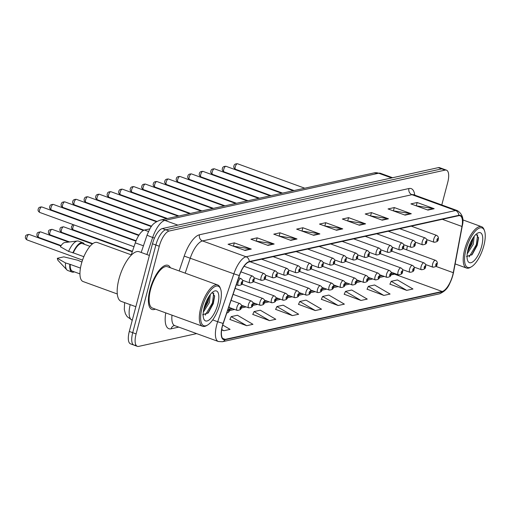 <?xml version="1.0" encoding="UTF-8"?>
<svg xmlns="http://www.w3.org/2000/svg" width="510" height="510" viewBox="0 0 510 510"><rect width="100%" height="100%" fill="white"/><g stroke="black" fill="none" stroke-linecap="round" stroke-linejoin="round"><path stroke-width="0.76" d="M131.255 254.834L135.303 242.849A14.669 5.54 -70 0 1 144.464 230.055L149.857 228.862M170.372 267.763A23.466 8.868 110 0 0 167.969 265.327A23.466 8.868 110 0 0 149.978 289.584A23.466 8.868 110 0 0 151.935 309.43A23.466 8.868 110 0 0 155.333 309.111A23.466 8.868 110 0 1 151.935 309.43A23.466 8.868 110 0 1 149.978 289.584A23.466 8.868 110 0 1 167.969 265.327A23.466 8.868 110 0 1 170.372 267.763M452.695 275.247A15.644 5.91 -70 0 1 442.144 291.478L225.21 339.367A15.644 5.91 -70 0 1 223.762 339.303A15.644 5.91 -70 0 1 223.24 323.48L239.413 275.591A15.644 5.91 -70 0 1 249.186 261.942L458.649 215.698A15.644 5.91 -70 0 1 460.09 215.768A15.644 5.91 -70 0 1 461.971 226.459L453.275 272.703A15.644 5.91 -70 0 1 452.695 275.247M452.861 275.209A16.033 6.056 110 0 0 453.454 272.601L462.156 226.357A16.033 6.056 110 0 0 458.745 215.328L249.282 261.573A16.033 6.056 110 0 0 239.266 275.559L223.093 323.455A16.033 6.056 110 0 0 225.108 339.736L442.049 291.847A16.033 6.056 110 0 0 452.861 275.209M441.781 204.95L447.691 182.58A14.669 5.54 110 0 0 446.473 170.168L443.069 168.931A14.669 5.54 110 0 0 441.717 168.874L165.763 229.787A14.669 5.54 110 0 0 155.875 245.01L132.708 332.686A14.669 5.54 110 0 0 133.926 345.091A14.669 5.54 110 0 0 135.284 345.155M229.921 319.464L246.719 325.699L252.947 324.322L237.437 315.256L231.202 316.633L229.87 319.572M252.781 314.415L269.573 320.65L275.808 319.273L260.298 310.207L254.063 311.584L252.73 314.523M275.636 309.372L292.434 315.607L298.662 314.23L283.152 305.165L276.917 306.542L275.585 309.481M389.92 284.14L406.719 290.375L412.953 288.998L397.443 279.933L391.208 281.31L389.876 284.248M367.066 289.183L383.858 295.424L390.093 294.047L374.582 284.982L368.347 286.359L367.015 289.298M344.205 294.232L361.003 300.466L367.238 299.089L351.728 290.024L345.493 291.401L344.161 294.34M321.351 299.281L338.149 305.515L344.377 304.138L328.867 295.073L322.632 296.45L321.3 299.389M298.49 304.323L315.288 310.558L321.523 309.181L306.013 300.116L299.778 301.493L298.446 304.432M446.473 170.168A14.669 5.54 110 0 0 445.115 170.11L169.167 231.024A14.669 5.54 110 0 0 159.273 246.247L136.106 333.922A14.669 5.54 110 0 0 137.33 346.335A14.669 5.54 110 0 0 138.688 346.392L196.637 333.597M290.789 240.357L273.774 234.166L280.009 232.79L297.024 238.98L290.789 240.357M267.928 245.399L250.92 239.215L257.148 237.838L274.163 244.022L267.928 245.399M245.074 250.448L228.059 244.258L234.294 242.881L251.309 249.071L245.074 250.448M359.359 225.216L342.344 219.032L348.579 217.655L365.594 223.839L359.359 225.216M382.219 220.173L365.205 213.983L371.439 212.606L388.454 218.796L382.219 220.173M405.074 215.124L388.059 208.941L394.294 207.564L411.309 213.747L405.074 215.124M427.935 210.082L410.92 203.892L417.154 202.515L434.169 208.705L427.935 210.082M313.644 235.308L296.629 229.124L302.863 227.747L319.878 233.931L313.644 235.308M336.504 230.265L319.49 224.075L325.724 222.698L342.739 228.888L336.504 230.265M221.665 329.944L223.858 330.741L230.093 329.364L222.742 325.068M325.724 222.698L324.87 225.936M324.704 225.975L342.133 228.729A3.908 3.519 77.6 0 1 342.739 228.888M302.863 227.747L302.009 230.979M301.844 231.017L319.273 233.771A3.908 3.519 77.6 0 1 319.878 233.931M417.154 202.515L416.3 205.753M416.128 205.791L433.564 208.545A3.908 3.519 77.6 0 1 434.169 208.705M394.294 207.564L393.439 210.796M393.274 210.834L410.703 213.588A3.908 3.519 77.6 0 1 411.309 213.747M371.439 212.606L370.585 215.845M370.419 215.883L387.849 218.637A3.908 3.519 77.6 0 1 388.454 218.796M348.579 217.655L347.724 220.887M347.559 220.926L364.988 223.68A3.908 3.519 77.6 0 1 365.594 223.839M234.294 242.881L233.44 246.12M233.274 246.158L250.703 248.912A3.908 3.519 77.6 0 1 251.309 249.071M257.148 237.838L256.294 241.071M256.128 241.109L273.558 243.863A3.908 3.519 77.6 0 1 274.163 244.022M280.009 232.79L279.155 236.028M278.989 236.066L296.418 238.82A3.908 3.519 77.6 0 1 297.024 238.98M315.288 310.558L299.778 301.493M338.149 305.515L322.632 296.45M361.003 300.466L345.493 291.401M383.858 295.424L368.347 286.359M406.719 290.375L391.208 281.31M292.434 315.607L276.917 306.542M269.573 320.65L254.063 311.584M246.719 325.699L231.202 316.633M223.858 330.741L221.729 329.498M439.665 167.694A14.669 5.54 110 0 0 438.313 167.637L162.358 228.55A14.669 5.54 110 0 0 152.471 243.774L129.304 331.449A14.669 5.54 110 0 0 130.528 343.855L133.926 345.091A14.669 5.54 110 0 1 132.708 332.686L155.875 245.01A14.669 5.54 110 0 1 165.763 229.787L441.717 168.874A14.669 5.54 110 0 1 443.069 168.931L439.665 167.694M465.961 249.658A21.018 7.943 110 0 0 471.38 266.826A21.018 7.943 110 0 0 483.831 245.712A21.018 7.943 110 0 0 484.5 230.756A21.018 7.943 110 0 0 475.651 230.749A21.018 7.943 110 0 0 465.961 249.658M484.5 230.756L484.098 229.659A22 8.313 110 0 0 481.561 226.701A22 8.313 110 0 0 464.693 249.441A22 8.313 110 0 0 466.529 268.05A22 8.313 110 0 0 470.367 267.406L471.38 266.826M474.23 236.257L473.242 244.341L467.205 253.923M473.172 237.717L471.897 243.85L467.549 251.698M481.669 246.19A15.937 6.024 110 0 0 477.558 233.172A15.937 6.024 110 0 0 468.123 249.18A15.937 6.024 110 0 0 467.613 260.521A15.937 6.024 110 0 0 474.319 260.527A15.937 6.024 110 0 0 481.669 246.19M466.516 256.53L472.26 254.458L477.188 245.418L478.546 237.985L476.168 234.186M477.628 234.721L476.359 244.641L469.143 256.906M471.686 240.165L468.167 249.014M478.52 237.443L477.035 244.883L471.667 255.108M472.827 238.246L471.635 242.919L467.638 251.232M202.062 307.912A21.018 7.943 110 0 0 207.487 325.087A21.018 7.943 110 0 0 219.931 303.966A21.018 7.943 110 0 0 220.601 289.011A21.018 7.943 110 0 0 211.752 289.011A21.018 7.943 110 0 0 202.062 307.912M220.601 289.011L220.199 287.914A22 8.313 110 0 0 217.662 284.956A22 8.313 110 0 0 200.793 307.696A22 8.313 110 0 0 202.629 326.304A22 8.313 110 0 0 206.467 325.667L207.487 325.087M217.662 284.956L167.471 266.704A22 8.313 110 0 0 150.603 289.444A22 8.313 110 0 0 152.433 308.053L202.629 326.304M149.385 255.446L139.198 251.742A26.399 9.977 110 0 0 118.957 279.027A26.399 9.977 110 0 0 121.157 301.359L135.845 306.701M131.491 254.923L97.289 242.486A20.776 7.848 110 0 0 81.358 263.963A20.776 7.848 110 0 0 83.092 281.539L117.294 293.977M210.33 294.519L209.342 302.596L203.305 312.184M209.272 295.972L207.997 302.105L203.649 309.952M217.77 304.445A15.937 6.024 110 0 0 213.658 291.427A15.937 6.024 110 0 0 204.223 307.434A15.937 6.024 110 0 0 203.713 318.775A15.937 6.024 110 0 0 210.42 318.782A15.937 6.024 110 0 0 217.77 304.445M202.617 314.791L208.367 312.713L213.288 303.673L214.646 296.246L212.268 292.44M89.977 246.33L82.441 243.589A14.669 5.54 110 0 0 73.287 252.852L83.85 256.696M84.373 244.29A15.644 5.91 110 0 0 82.779 242.671L78.521 241.122A15.644 5.91 110 0 0 77.38 241.007L64.745 242.543A9.779 3.691 110 0 0 60.397 246.751L68.582 251.404L73.287 252.852M77.38 241.007A15.644 5.91 110 0 0 68.582 251.404M82.779 242.671A15.644 5.91 110 0 0 72.834 252.954M80.459 268.107L70.24 264.39A14.669 5.54 110 0 0 72.42 271.154L79.955 273.895M70.24 264.39L65.529 262.943L57.349 258.289L63.839 256.855L77.775 260.24L81.919 262.012M57.349 258.289A9.779 3.691 110 0 0 58.185 260.591L66.88 269.886A15.644 5.91 110 0 0 67.83 270.523L72.082 272.072A15.644 5.91 110 0 0 74.352 271.856M65.529 262.943A15.644 5.91 110 0 0 66.88 269.886M69.787 264.492A15.644 5.91 110 0 0 72.082 272.072M213.728 292.982L212.46 302.895L205.243 315.161M207.787 298.42L204.268 307.269M214.621 295.698L213.135 303.138L207.768 313.363M208.928 296.501L207.736 301.174L203.739 309.493M148.48 231.514L144.464 230.055M143.438 245.807L135.303 242.849M442.144 291.478L394.504 274.157A15.644 5.91 110 0 0 395.518 273.781M178.787 327.114L171.118 328.803A4.89 4.399 77.6 0 1 174.312 325.578L174.783 325.654A19.552 7.389 110 0 1 172.004 315.167M171.118 328.803A24.442 9.237 -70 0 1 165.763 312.898M225.108 339.736A4.89 4.399 77.6 0 1 222.424 341.732L439.359 293.843C448.602 289.992 449.788 283.311 452.925 275.1L453.543 272.372A4.89 1.804 -169.3 0 1 453.454 272.601M249.282 261.573A4.89 4.399 -102.4 0 0 246.075 256.766L455.538 210.522A4.89 4.399 77.6 0 1 458.745 215.328M239.266 275.559L233.86 273.825A19.552 7.389 -70 0 1 246.075 256.766L202.521 240.924A19.552 7.389 110 0 0 190.306 257.983L185.181 273.15M453.543 272.372L462.238 226.128A4.89 1.804 -169.3 0 1 462.156 226.357M408.95 188.522A4.89 4.399 77.6 0 0 411.984 194.686L455.538 210.522A19.552 7.389 -70 0 1 457.342 210.605L413.788 194.769A19.552 7.389 110 0 0 411.984 194.686L202.521 240.924A4.89 4.399 77.6 0 1 199.487 234.766L408.95 188.522A24.442 9.237 -70 0 1 414.738 195.113M223.093 323.455L217.687 321.721L233.86 273.825L184.212 256.09A24.442 9.237 -70 0 1 199.487 234.766M222.424 341.732L218.344 341.496A19.552 7.389 -70 0 1 217.687 321.721L212.702 319.904M439.359 293.843A4.89 4.399 -102.4 0 0 442.049 291.847M179.188 270.969L184.212 256.09M136.106 333.922L129.304 331.449M445.115 170.11L438.313 167.637M169.167 231.024L162.358 228.55M159.273 246.247L152.471 243.774M225.21 339.367L222.615 338.423M229.666 310.545L234.606 309.455M241.179 308.002L246.12 306.912M252.692 305.458L257.633 304.368M264.205 302.921L269.146 301.831M275.712 300.377L280.659 299.287M287.226 297.84L292.166 296.743M298.739 295.296L303.679 294.206M310.252 292.753L315.193 291.663M321.759 290.215L326.706 289.125M333.272 287.672L338.213 286.582M344.786 285.128L349.726 284.038M356.299 282.591L361.239 281.501M367.812 280.047L372.753 278.957M379.319 277.51L384.266 276.414M390.832 274.966L394.504 274.157A8.797 7.924 77.6 0 0 391.138 273.749M453.275 272.703L435.922 266.392M461.971 226.459L442.31 219.306M406.674 249.855L407.394 246.005M336.001 230.08L342.133 228.729M358.861 225.037L364.988 223.68M381.716 219.988L387.849 218.637M404.577 214.946L410.703 213.588M427.431 209.897L433.564 208.545M313.146 235.129L319.273 233.771M290.286 240.172L296.418 238.82M267.431 245.221L273.558 243.863M244.57 250.263L250.703 248.912M374.104 172.896A9.779 8.804 77.6 0 1 378.649 173.215L164.883 220.403A19.552 7.389 110 0 0 152.668 237.462A9.779 0.555 -161.3 0 1 147.078 235.033C150.909 226.23 152.114 223.24 160.338 220.084L374.104 172.896L380.46 173.298A19.552 7.389 110 0 0 378.649 173.215L391.642 177.939M130.19 304.648A19.552 7.389 110 0 0 132.077 320.159L132.268 320.229M146.899 254.541L152.668 237.462L154.453 238.113M160.338 220.084A9.779 8.804 77.6 0 1 164.883 220.403L177.875 225.127M235.231 189.35A2.932 1.109 110 0 0 234.957 189.733M432.607 264.097A3.666 1.383 -70 0 1 435.419 260.304C437.14 261.273 437.688 262.593 437.051 264.263C437.147 265.99 435.769 266.966 432.913 267.195A3.666 1.383 -70 0 1 432.607 264.097M436.815 264.409A1.224 0.459 110 0 0 436.598 263.37A1.224 0.459 110 0 0 435.776 264.639A1.224 0.459 110 0 0 435.993 265.678A1.224 0.459 110 0 0 436.815 264.409M235.276 166.789A2.932 1.109 110 0 0 235.518 169.269C233.924 168.255 233.401 167.14 233.95 165.935C234.122 164.443 235.314 163.716 237.526 163.755A2.932 1.109 110 0 0 235.276 166.789M426.698 239.572L434.086 242.256A3.666 1.383 -70 0 1 433.781 239.158A3.666 1.383 -70 0 1 436.592 235.365L411.27 226.159M436.949 239.7A1.224 0.459 110 0 0 437.159 240.739A1.224 0.459 110 0 0 437.988 239.47A1.224 0.459 110 0 0 437.771 238.431A1.224 0.459 110 0 0 436.949 239.7M223.718 191.887A2.932 1.109 110 0 0 223.45 192.276M421.101 266.641A3.666 1.383 -70 0 1 423.912 262.848C425.633 263.817 426.175 265.136 425.538 266.806C425.633 268.528 424.256 269.51 421.407 269.739A3.666 1.383 -70 0 1 421.101 266.641M425.302 266.953A1.224 0.459 110 0 0 425.091 265.914A1.224 0.459 110 0 0 424.263 267.183A1.224 0.459 110 0 0 424.479 268.222A1.224 0.459 110 0 0 425.302 266.953M212.211 194.431A2.932 1.109 110 0 0 211.937 194.82M409.587 269.178A3.666 1.383 -70 0 1 412.399 265.391C414.12 266.354 414.662 267.673 414.031 269.344C414.126 271.071 412.743 272.053 409.893 272.283A3.666 1.383 -70 0 1 409.587 269.178M413.795 269.497A1.224 0.459 110 0 0 413.578 268.458A1.224 0.459 110 0 0 412.756 269.726A1.224 0.459 110 0 0 412.966 270.765A1.224 0.459 110 0 0 413.795 269.497M200.698 196.975A2.932 1.109 110 0 0 200.424 197.357M398.074 271.722A3.666 1.383 -70 0 1 400.885 267.928C402.607 268.897 403.149 270.217 402.517 271.887C402.613 273.615 401.236 274.59 398.38 274.82A3.666 1.383 -70 0 1 398.074 271.722M402.282 272.034A1.224 0.459 110 0 0 402.065 270.995A1.224 0.459 110 0 0 401.242 272.263A1.224 0.459 110 0 0 401.453 273.303A1.224 0.459 110 0 0 402.282 272.034M189.184 199.512A2.932 1.109 110 0 0 188.91 199.901M386.561 274.259A3.666 1.383 -70 0 1 389.372 270.472C391.094 271.441 391.642 272.754 391.004 274.425C391.1 276.152 389.723 277.134 386.867 277.363A3.666 1.383 -70 0 1 386.561 274.259M390.768 274.578A1.224 0.459 110 0 0 390.552 273.538A1.224 0.459 110 0 0 389.729 274.807A1.224 0.459 110 0 0 389.946 275.846A1.224 0.459 110 0 0 390.768 274.578M223.762 169.333A2.932 1.109 110 0 0 224.005 171.813C222.411 170.793 221.888 169.683 222.436 168.478C222.609 166.987 223.801 166.26 226.013 166.298A2.932 1.109 110 0 0 223.762 169.333M415.185 242.11L422.573 244.8A3.666 1.383 -70 0 1 422.267 241.695A3.666 1.383 -70 0 1 425.079 237.909L399.757 228.703M425.436 242.244A1.224 0.459 110 0 0 425.646 243.283A1.224 0.459 110 0 0 426.475 242.014A1.224 0.459 110 0 0 426.258 240.975A1.224 0.459 110 0 0 425.436 242.244M212.249 171.87A2.932 1.109 110 0 0 212.491 174.356C210.898 173.336 210.375 172.227 210.923 171.016C211.095 169.524 212.287 168.804 214.5 168.842A2.932 1.109 110 0 0 212.249 171.87M403.671 244.653L411.06 247.337A3.666 1.383 -70 0 1 410.754 244.239A3.666 1.383 -70 0 1 413.565 240.446L388.25 231.24M413.922 244.781A1.224 0.459 110 0 0 414.139 245.82A1.224 0.459 110 0 0 414.961 244.551A1.224 0.459 110 0 0 414.745 243.512A1.224 0.459 110 0 0 413.922 244.781M200.736 174.414A2.932 1.109 110 0 0 200.985 176.893C199.384 175.88 198.862 174.764 199.416 173.559C199.588 172.068 200.774 171.341 202.986 171.379A2.932 1.109 110 0 0 200.736 174.414M392.158 247.197L399.553 249.881A3.666 1.383 -70 0 1 399.247 246.783A3.666 1.383 -70 0 1 402.058 242.989L376.737 233.784M402.409 247.324A1.224 0.459 110 0 0 402.626 248.364A1.224 0.459 110 0 0 403.448 247.095A1.224 0.459 110 0 0 403.238 246.056A1.224 0.459 110 0 0 402.409 247.324M177.671 202.056A2.932 1.109 110 0 0 177.397 202.438M375.054 276.802A3.666 1.383 -70 0 1 377.865 273.016C379.587 273.978 380.128 275.298 379.491 276.968C379.587 278.696 378.21 279.671 375.36 279.907A3.666 1.383 -70 0 1 375.054 276.802M379.255 277.115A1.224 0.459 110 0 0 379.045 276.076A1.224 0.459 110 0 0 378.216 277.344A1.224 0.459 110 0 0 378.433 278.383A1.224 0.459 110 0 0 379.255 277.115M166.164 204.599A2.932 1.109 110 0 0 165.89 204.982M363.541 279.346A3.666 1.383 -70 0 1 366.352 275.553C368.073 276.522 368.615 277.842 367.978 279.512C368.08 281.24 366.696 282.215 363.847 282.444A3.666 1.383 -70 0 1 363.541 279.346M367.742 279.659A1.224 0.459 110 0 0 367.531 278.619A1.224 0.459 110 0 0 366.703 279.888A1.224 0.459 110 0 0 366.919 280.927A1.224 0.459 110 0 0 367.742 279.659M154.651 207.136A2.932 1.109 110 0 0 154.377 207.525M352.028 281.883A3.666 1.383 -70 0 1 354.839 278.097C356.56 279.066 357.102 280.379 356.471 282.049C356.567 283.777 355.183 284.758 352.333 284.988A3.666 1.383 -70 0 1 352.028 281.883M356.235 282.202A1.224 0.459 110 0 0 356.018 281.163A1.224 0.459 110 0 0 355.196 282.432A1.224 0.459 110 0 0 355.406 283.471A1.224 0.459 110 0 0 356.235 282.202M189.229 176.957A2.932 1.109 110 0 0 189.471 179.437C187.878 178.417 187.355 177.308 187.903 176.103C188.075 174.611 189.267 173.884 191.473 173.923A2.932 1.109 110 0 0 189.229 176.957M380.645 249.734L388.04 252.424A3.666 1.383 -70 0 1 387.734 249.32A3.666 1.383 -70 0 1 390.545 245.533L365.224 236.321M390.896 249.868A1.224 0.459 110 0 0 391.113 250.907A1.224 0.459 110 0 0 391.935 249.639A1.224 0.459 110 0 0 391.725 248.599A1.224 0.459 110 0 0 390.896 249.868M177.716 179.494A2.932 1.109 110 0 0 177.958 181.974C176.364 180.961 175.842 179.851 176.39 178.64C176.562 177.148 177.754 176.422 179.966 176.466A2.932 1.109 110 0 0 177.716 179.494M369.138 252.278L376.527 254.962A3.666 1.383 -70 0 1 376.221 251.863A3.666 1.383 -70 0 1 379.032 248.07L353.71 238.865M379.389 252.405A1.224 0.459 110 0 0 379.599 253.444A1.224 0.459 110 0 0 380.428 252.176A1.224 0.459 110 0 0 380.211 251.137A1.224 0.459 110 0 0 379.389 252.405M166.203 182.038A2.932 1.109 110 0 0 166.445 184.518C164.851 183.504 164.328 182.389 164.877 181.184C165.049 179.692 166.241 178.965 168.453 179.004A2.932 1.109 110 0 0 166.203 182.038M357.625 254.815L365.013 257.505A3.666 1.383 -70 0 1 364.707 254.401A3.666 1.383 -70 0 1 367.519 250.614L342.204 241.408M367.876 254.949A1.224 0.459 110 0 0 368.092 255.988A1.224 0.459 110 0 0 368.915 254.719A1.224 0.459 110 0 0 368.698 253.68A1.224 0.459 110 0 0 367.876 254.949M143.138 209.68A2.932 1.109 110 0 0 142.864 210.063M340.514 284.427A3.666 1.383 -70 0 1 343.326 280.64C345.047 281.603 345.589 282.923 344.958 284.593C345.053 286.32 343.676 287.296 340.82 287.532A3.666 1.383 -70 0 1 340.514 284.427M344.722 284.739A1.224 0.459 110 0 0 344.505 283.7A1.224 0.459 110 0 0 343.683 284.969A1.224 0.459 110 0 0 343.899 286.008A1.224 0.459 110 0 0 344.722 284.739M131.625 212.217A2.932 1.109 110 0 0 131.35 212.606M329.007 286.971A3.666 1.383 -70 0 1 331.819 283.177C333.534 284.147 334.082 285.466 333.444 287.136C333.54 288.858 332.163 289.839 329.307 290.069A3.666 1.383 -70 0 1 329.007 286.971M333.208 287.283A1.224 0.459 110 0 0 332.992 286.244A1.224 0.459 110 0 0 332.169 287.512A1.224 0.459 110 0 0 332.386 288.552A1.224 0.459 110 0 0 333.208 287.283M120.111 214.761A2.932 1.109 110 0 0 119.844 215.15M317.494 289.508A3.666 1.383 -70 0 1 320.305 285.721C322.027 286.684 322.569 288.003 321.931 289.674C322.027 291.401 320.65 292.383 317.8 292.612A3.666 1.383 -70 0 1 317.494 289.508M321.695 289.827A1.224 0.459 110 0 0 321.485 288.787A1.224 0.459 110 0 0 320.656 290.056A1.224 0.459 110 0 0 320.873 291.095A1.224 0.459 110 0 0 321.695 289.827M108.605 217.305A2.932 1.109 110 0 0 108.33 217.687M305.981 292.051A3.666 1.383 -70 0 1 308.792 288.258C310.513 289.227 311.055 290.547 310.424 292.217C310.52 293.945 309.137 294.92 306.287 295.15A3.666 1.383 -70 0 1 305.981 292.051M310.188 292.364A1.224 0.459 110 0 0 309.972 291.325A1.224 0.459 110 0 0 309.149 292.593A1.224 0.459 110 0 0 309.36 293.632A1.224 0.459 110 0 0 310.188 292.364M97.091 219.842A2.932 1.109 110 0 0 96.817 220.231M294.468 294.595A3.666 1.383 -70 0 1 297.279 290.802C299 291.771 299.542 293.084 298.911 294.755C299.007 296.482 297.63 297.464 294.774 297.693A3.666 1.383 -70 0 1 294.468 294.595M298.675 294.907A1.224 0.459 110 0 0 298.458 293.868A1.224 0.459 110 0 0 297.636 295.137A1.224 0.459 110 0 0 297.846 296.176A1.224 0.459 110 0 0 298.675 294.907M154.689 184.575A2.932 1.109 110 0 0 154.938 187.062C153.338 186.042 152.815 184.932 153.37 183.727C153.535 182.236 154.728 181.509 156.94 181.547A2.932 1.109 110 0 0 154.689 184.575M346.111 257.359L353.5 260.049A3.666 1.383 -70 0 1 353.2 256.944A3.666 1.383 -70 0 1 356.012 253.158L330.69 243.946M356.362 257.486A1.224 0.459 110 0 0 356.579 258.525A1.224 0.459 110 0 0 357.402 257.257A1.224 0.459 110 0 0 357.185 256.218A1.224 0.459 110 0 0 356.362 257.486M143.182 187.119A2.932 1.109 110 0 0 143.425 189.599C141.831 188.585 141.308 187.47 141.856 186.265C142.029 184.773 143.214 184.046 145.427 184.091A2.932 1.109 110 0 0 143.182 187.119M334.598 259.902L341.993 262.586A3.666 1.383 -70 0 1 341.687 259.488A3.666 1.383 -70 0 1 344.499 255.695L319.177 246.489M344.849 260.03A1.224 0.459 110 0 0 345.066 261.069A1.224 0.459 110 0 0 345.888 259.8A1.224 0.459 110 0 0 345.678 258.761A1.224 0.459 110 0 0 344.849 260.03M131.669 189.663A2.932 1.109 110 0 0 131.911 192.142C130.318 191.123 129.795 190.013 130.343 188.808C130.515 187.317 131.707 186.59 133.92 186.628A2.932 1.109 110 0 0 131.669 189.663M323.091 262.44L330.48 265.13A3.666 1.383 -70 0 1 330.174 262.025A3.666 1.383 -70 0 1 332.985 258.238L307.664 249.033M333.342 262.573A1.224 0.459 110 0 0 333.553 263.613A1.224 0.459 110 0 0 334.381 262.344A1.224 0.459 110 0 0 334.165 261.305A1.224 0.459 110 0 0 333.342 262.573M120.156 192.2A2.932 1.109 110 0 0 120.398 194.686C118.805 193.666 118.282 192.557 118.83 191.346C119.002 189.86 120.194 189.133 122.406 189.172A2.932 1.109 110 0 0 120.156 192.2M311.578 264.983L318.967 267.673A3.666 1.383 -70 0 1 318.661 264.569A3.666 1.383 -70 0 1 321.472 260.782L296.151 251.57M321.829 265.111A1.224 0.459 110 0 0 322.039 266.15A1.224 0.459 110 0 0 322.868 264.881A1.224 0.459 110 0 0 322.651 263.842A1.224 0.459 110 0 0 321.829 265.111M108.643 194.744A2.932 1.109 110 0 0 108.891 197.223C107.291 196.21 106.768 195.094 107.317 193.889C107.489 192.398 108.681 191.671 110.893 191.709A2.932 1.109 110 0 0 108.643 194.744M300.065 267.527L307.453 270.211A3.666 1.383 -70 0 1 307.147 267.112A3.666 1.383 -70 0 1 309.959 263.319L284.644 254.114M310.316 267.654A1.224 0.459 110 0 0 310.533 268.693A1.224 0.459 110 0 0 311.355 267.425A1.224 0.459 110 0 0 311.138 266.386A1.224 0.459 110 0 0 310.316 267.654M85.578 222.385A2.932 1.109 110 0 0 85.304 222.774M282.954 297.132A3.666 1.383 -70 0 1 285.766 293.346C287.487 294.308 288.035 295.628 287.398 297.298C287.493 299.026 286.116 300.001 283.26 300.237A3.666 1.383 -70 0 1 282.954 297.132M287.162 297.451A1.224 0.459 110 0 0 286.945 296.412A1.224 0.459 110 0 0 286.123 297.674A1.224 0.459 110 0 0 286.339 298.713A1.224 0.459 110 0 0 287.162 297.451M74.065 224.929A2.932 1.109 110 0 0 72.936 227.307A2.932 1.109 110 0 0 73.185 229.787L132.434 251.334M271.447 299.676A3.666 1.383 -70 0 1 274.259 295.883C275.98 296.852 276.522 298.171 275.885 299.842C275.98 301.569 274.603 302.545 271.753 302.774A3.666 1.383 -70 0 1 271.447 299.676M275.649 299.988A1.224 0.459 110 0 0 275.438 298.949A1.224 0.459 110 0 0 274.609 300.218A1.224 0.459 110 0 0 274.826 301.257A1.224 0.459 110 0 0 275.649 299.988M61.672 232.33C60.078 231.317 59.555 230.201 60.103 228.996C59.804 227.83 60.99 227.103 63.673 226.816A2.932 1.109 110 0 0 61.429 229.851A2.932 1.109 110 0 0 61.672 232.33L92.801 243.652M259.934 302.213A3.666 1.383 -70 0 1 262.746 298.426C264.467 299.395 265.009 300.709 264.378 302.379C264.473 304.107 263.09 305.088 260.24 305.318A3.666 1.383 -70 0 1 259.934 302.213M264.135 302.532A1.224 0.459 110 0 0 263.925 301.493A1.224 0.459 110 0 0 263.096 302.762A1.224 0.459 110 0 0 263.313 303.801A1.224 0.459 110 0 0 264.135 302.532M50.159 234.874C48.565 233.854 48.042 232.745 48.59 231.534C48.291 230.367 49.483 229.64 52.167 229.36A2.932 1.109 110 0 0 49.916 232.388A2.932 1.109 110 0 0 50.159 234.874L69.621 241.95M248.421 304.757A3.666 1.383 -70 0 1 251.232 300.97C252.954 301.933 253.495 303.252 252.864 304.923C252.96 306.65 251.583 307.626 248.727 307.861A3.666 1.383 -70 0 1 248.421 304.757M252.628 305.069A1.224 0.459 110 0 0 252.412 304.03A1.224 0.459 110 0 0 251.589 305.299A1.224 0.459 110 0 0 251.8 306.338A1.224 0.459 110 0 0 252.628 305.069M38.645 237.411C37.051 236.398 36.529 235.282 37.077 234.077C36.777 232.911 37.969 232.184 40.653 231.897A2.932 1.109 110 0 0 38.403 234.931A2.932 1.109 110 0 0 38.645 237.411L61.13 245.59M236.908 307.3A3.666 1.383 -70 0 1 239.719 303.507C241.44 304.476 241.982 305.796 241.351 307.466C241.447 309.188 240.07 310.169 237.214 310.399A3.666 1.383 -70 0 1 236.908 307.3M241.115 307.613A1.224 0.459 110 0 0 240.898 306.574A1.224 0.459 110 0 0 240.076 307.842A1.224 0.459 110 0 0 240.293 308.881A1.224 0.459 110 0 0 241.115 307.613M27.138 239.955C25.538 238.935 25.015 237.826 25.57 236.621C25.264 235.454 26.456 234.727 29.14 234.441A2.932 1.109 110 0 0 26.89 237.475A2.932 1.109 110 0 0 27.138 239.955L82.537 260.1M229.602 310.156A1.224 0.459 110 0 0 229.385 309.117A1.224 0.459 110 0 0 228.563 310.386A1.224 0.459 110 0 0 228.78 311.425A1.224 0.459 110 0 0 229.602 310.156M97.13 197.287A2.932 1.109 110 0 0 97.378 199.767C95.778 198.747 95.255 197.638 95.81 196.433C95.982 194.941 97.168 194.214 99.38 194.253A2.932 1.109 110 0 0 97.13 197.287M288.552 270.064L295.947 272.754A3.666 1.383 -70 0 1 295.641 269.65A3.666 1.383 -70 0 1 298.452 265.863L273.13 256.651M298.803 270.198A1.224 0.459 110 0 0 299.019 271.237A1.224 0.459 110 0 0 299.842 269.969A1.224 0.459 110 0 0 299.631 268.929A1.224 0.459 110 0 0 298.803 270.198M85.623 199.824A2.932 1.109 110 0 0 85.865 202.304C84.271 201.291 83.748 200.181 84.297 198.97C84.469 197.478 85.661 196.758 87.867 196.796A2.932 1.109 110 0 0 85.623 199.824M277.045 272.608L284.433 275.292A3.666 1.383 -70 0 1 284.127 272.193A3.666 1.383 -70 0 1 286.939 268.4L261.617 259.195M287.289 272.735A1.224 0.459 110 0 0 287.506 273.774A1.224 0.459 110 0 0 288.328 272.506A1.224 0.459 110 0 0 288.118 271.467A1.224 0.459 110 0 0 287.289 272.735M74.109 202.368A2.932 1.109 110 0 0 74.352 204.848C72.758 203.834 72.235 202.719 72.783 201.514C72.955 200.022 74.148 199.295 76.36 199.333A2.932 1.109 110 0 0 74.109 202.368M265.531 275.145L272.92 277.835A3.666 1.383 -70 0 1 272.614 274.731A3.666 1.383 -70 0 1 275.425 270.944L250.104 261.738M275.782 275.279A1.224 0.459 110 0 0 275.993 276.318A1.224 0.459 110 0 0 276.822 275.049A1.224 0.459 110 0 0 276.605 274.01A1.224 0.459 110 0 0 275.782 275.279M62.596 204.905A2.932 1.109 110 0 0 62.838 207.391C61.245 206.371 60.722 205.262 61.27 204.057C61.442 202.566 62.634 201.839 64.846 201.877A2.932 1.109 110 0 0 62.596 204.905M254.018 277.689L261.407 280.379A3.666 1.383 -70 0 1 261.101 277.274A3.666 1.383 -70 0 1 263.912 273.487L244.054 266.265M264.269 277.816A1.224 0.459 110 0 0 264.486 278.855A1.224 0.459 110 0 0 265.308 277.587A1.224 0.459 110 0 0 265.092 276.554A1.224 0.459 110 0 0 264.269 277.816M51.083 207.449A2.932 1.109 110 0 0 51.331 209.929C49.731 208.915 49.209 207.799 49.763 206.595C49.929 205.103 51.121 204.376 53.333 204.421A2.932 1.109 110 0 0 51.083 207.449M242.505 280.232L249.894 282.916A3.666 1.383 -70 0 1 249.594 279.818A3.666 1.383 -70 0 1 252.405 276.025L240.886 271.836M252.756 280.36A1.224 0.459 110 0 0 252.973 281.399A1.224 0.459 110 0 0 253.795 280.13A1.224 0.459 110 0 0 253.578 279.091A1.224 0.459 110 0 0 252.756 280.36M39.576 209.992A2.932 1.109 110 0 0 39.818 212.472C38.224 211.452 37.702 210.343 38.25 209.138C38.422 207.647 39.614 206.92 41.82 206.958A2.932 1.109 110 0 0 39.576 209.992M236.334 284.714L238.387 285.46A3.666 1.383 -70 0 1 238.081 282.355A3.666 1.383 -70 0 1 240.892 278.568L238.68 277.765M241.243 282.903A1.224 0.459 110 0 0 241.459 283.942A1.224 0.459 110 0 0 242.282 282.674A1.224 0.459 110 0 0 242.072 281.635A1.224 0.459 110 0 0 241.243 282.903M462.238 226.128C464.125 219.115 462.493 213.945 457.342 210.605M137.33 346.335L133.926 345.091M218.344 341.496L174.783 325.654M413.788 194.769L413.47 194.673M391.725 272.404L391.164 272.997M229.978 309.283L232.573 308.709M241.485 306.746L244.086 306.172M252.998 304.202L255.599 303.628M264.512 301.665L267.112 301.091M276.025 299.121L278.619 298.548M287.532 296.578L290.133 296.004M299.045 294.041L301.646 293.467M310.558 291.497L313.159 290.923M322.071 288.953L324.666 288.38M333.585 286.416L336.179 285.842M345.091 283.872L347.692 283.299M356.605 281.335L359.206 280.761M368.118 278.791L370.719 278.218M379.631 276.248L382.226 275.674M380.46 173.298L392.623 177.722M141.187 252.469L147.078 235.033M124.612 302.615L124.293 309.513L125.396 313.739L127.162 316.653L132.077 320.159M234.122 188.949L233.701 189.274M402.996 248.517L435.419 260.304M425.525 264.512L432.913 267.195M235.518 169.269L294.072 190.561M434.086 242.256C436.936 242.027 438.319 241.045 438.224 239.324C438.74 237.622 438.198 236.302 436.592 235.365M237.526 163.755L304.757 188.203M222.609 191.486L222.188 191.817M391.482 251.054L423.912 262.848M414.012 267.055L421.407 269.739M211.102 194.029L210.675 194.361M379.969 253.597L412.399 265.391M402.505 269.592L409.893 272.283M199.588 196.567L199.161 196.898M368.462 256.141L400.885 267.928M390.992 272.136L398.38 274.82M188.075 199.11L187.648 199.442M356.949 258.678L389.372 270.472M379.478 274.673L386.867 277.363M224.005 171.813L282.559 193.105M422.573 244.8C425.429 244.57 426.806 243.589 426.711 241.861C427.233 240.165 426.685 238.846 425.079 237.909M226.013 166.298L293.244 190.746M212.491 174.356L271.052 195.649M411.06 247.337C413.916 247.108 415.293 246.132 415.197 244.405C415.72 242.703 415.178 241.383 413.565 240.446M214.5 168.842L281.73 193.29M200.985 176.893L259.539 198.186M399.553 249.881C402.403 249.651 403.78 248.67 403.684 246.948C404.207 245.246 403.665 243.927 402.058 242.989M202.986 171.379L270.217 195.827M455.137 263.906L466.529 268.05M462.761 219.861L481.561 226.701M176.562 201.654L176.141 201.985M345.436 261.222L377.865 273.016M367.965 277.217L375.36 279.907M165.055 204.191L164.628 204.523M333.922 263.766L366.352 275.553M356.452 279.76L363.847 282.444M153.542 206.735L153.115 207.066M322.416 266.303L354.839 278.097M344.945 282.298L352.333 284.988M189.471 179.437L248.026 200.73M388.04 252.424C390.889 252.195 392.273 251.213 392.171 249.486C392.694 247.783 392.152 246.47 390.545 245.533M191.473 173.923L258.71 198.371M177.958 181.974L236.512 203.267M376.527 254.962C379.376 254.732 380.76 253.757 380.664 252.029C381.18 250.327 380.639 249.007 379.032 248.07M179.966 176.466L247.197 200.915M166.445 184.518L224.999 205.81M365.013 257.505C367.869 257.276 369.246 256.294 369.151 254.566C369.673 252.871 369.125 251.551 367.519 250.614M168.453 179.004L235.684 203.452M142.029 209.278L141.601 209.604M310.902 268.846L343.326 280.64M333.432 284.841L340.82 287.532M130.515 211.816L130.095 212.147M299.389 271.39L331.819 283.177M321.918 287.385L329.307 290.069M119.002 214.359L118.581 214.691M287.876 273.927L320.305 285.721M310.405 289.922L317.8 292.612M107.495 216.897L107.068 217.228M276.363 276.471L308.792 288.258M298.898 292.466L306.287 295.15M95.982 219.44L95.555 219.772M264.856 279.008L297.279 290.802M287.385 295.003L294.774 297.693M154.938 187.062L213.492 208.354M353.5 260.049C356.356 259.813 357.733 258.838 357.637 257.11C358.16 255.408 357.618 254.088 356.012 253.158M156.94 181.547L224.17 205.995M143.425 189.599L201.979 210.891M341.993 262.586C344.843 262.357 346.22 261.381 346.124 259.654C346.647 257.952 346.105 256.632 344.499 255.695M145.427 184.091L212.657 208.533M131.911 192.142L190.466 213.435M330.48 265.13C333.33 264.9 334.713 263.919 334.617 262.191C335.134 260.495 334.592 259.176 332.985 258.238M133.92 186.628L201.15 211.076M120.398 194.686L178.953 215.979M318.967 267.673C321.823 267.438 323.2 266.462 323.104 264.735C323.627 263.032 323.079 261.713 321.472 260.782M122.406 189.172L189.637 213.62M108.891 197.223L167.446 218.516M307.453 270.211C310.309 269.981 311.686 268.999 311.591 267.278C312.114 265.576 311.572 264.256 309.959 263.319M110.893 191.709L178.124 216.157M84.469 221.984L84.042 222.315M253.342 281.552L285.766 293.346M275.872 297.547L283.26 300.237M72.955 224.521L71.617 226.453C71.062 227.658 71.585 228.773 73.185 229.787M241.829 284.095L274.259 295.883M264.358 300.09L271.753 302.774M63.673 226.816L132.288 251.768M235.097 288.373L262.746 298.426M252.852 302.628L260.24 305.318M52.167 229.36L92.367 243.978M233.07 294.366L251.232 300.97M241.338 305.171L248.727 307.861M40.653 231.897L68.62 242.072M231.049 300.358L239.719 303.507M229.825 307.715L237.214 310.399M29.14 234.441L60.868 245.979M228.977 306.491L229.94 308.142L229.691 310.488L228.372 312.451L226.746 313.095M97.378 199.767L156.895 221.41M295.947 272.754C298.796 272.525 300.173 271.543 300.078 269.815C300.6 268.113 300.058 266.8 298.452 265.863M99.38 194.253L166.611 218.701M85.865 202.304L151.604 226.21M284.433 275.292C287.283 275.062 288.666 274.087 288.571 272.359C289.087 270.657 288.545 269.337 286.939 268.4M87.867 196.796L156.385 221.71M74.352 204.848L144.018 230.182M272.92 277.835C275.776 277.606 277.153 276.624 277.058 274.896C277.58 273.201 277.032 271.881 275.425 270.944M76.36 199.333L151.323 226.593M62.838 207.391L138.981 235.078M261.407 280.379C264.263 280.143 265.64 279.168 265.544 277.44C266.067 275.738 265.525 274.425 263.912 273.487M64.846 201.877L143.418 230.45M51.331 209.929L136.074 240.745M249.894 282.916C252.75 282.687 254.127 281.711 254.031 279.984C254.554 278.281 254.012 276.962 252.405 276.025M53.333 204.421L138.733 235.473M39.818 212.472L133.996 246.719M238.387 285.46C241.236 285.23 242.613 284.248 242.518 282.521C243.04 280.825 242.499 279.505 240.892 278.568M41.82 206.958L135.909 241.173"/></g></svg>
